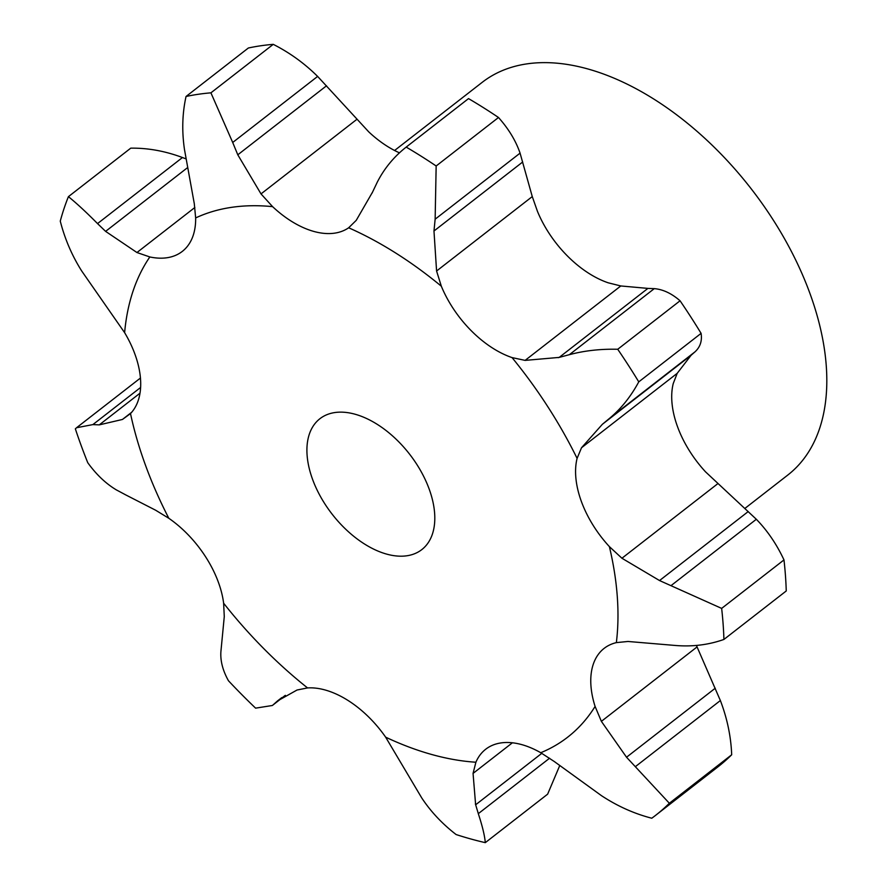 <?xml version="1.0" encoding="UTF-8"?>
<svg xmlns="http://www.w3.org/2000/svg" width="887" height="887" viewBox="0 0 887 887"><rect width="100%" height="100%" fill="white"/><g stroke="black" fill="none" stroke-linecap="round" stroke-linejoin="round"><path stroke-width="1.33" d="M549.574 758.23L478.304 813.667C482.351 825.941 484.69 835.609 485.3 842.65A436.238 257.64 52.1 0 1 456.106 834.545C442.236 823.812 430.772 811.616 421.746 797.945L385.645 737.164A85.318 50.393 52.1 0 0 347.892 700.375A85.318 50.393 52.1 0 0 307.545 687.924L297.034 690.019L277.443 700.985L281.8 697.603M559.775 765.492L547.634 794.164L485.3 842.65M475.388 803.899L478.592 814.532M307.545 687.924A320.551 189.319 52.1 0 1 223.624 603.215A85.318 50.393 52.1 0 0 205.518 556.67A85.318 50.393 52.1 0 0 168.807 518.274A320.551 189.319 52.1 0 1 130.5 413.575A85.318 50.393 52.1 0 0 140.523 379.026A85.318 50.393 52.1 0 0 124.623 332.658A320.551 189.319 52.1 0 1 149.836 256.953A85.318 50.393 52.1 0 0 182.278 251.42A85.318 50.393 52.1 0 0 183.299 250.589A85.318 50.393 52.1 0 0 195.65 217.936A320.551 189.319 52.1 0 1 272.597 206.649A85.318 50.393 52.1 0 0 313.832 231.44A85.318 50.393 52.1 0 0 348.658 227.782A320.551 189.319 52.1 0 1 441.327 286.202A85.318 50.393 52.1 0 0 471.064 330.541A85.318 50.393 52.1 0 0 512.054 357.594A320.551 189.319 52.1 0 1 575.02 454.211A320.551 189.319 52.1 0 1 577.093 458.379A85.318 50.393 52.1 0 0 581.395 501.521A85.318 50.393 52.1 0 0 609.391 546.625A320.551 189.319 52.1 0 1 616.354 642.62A85.318 50.393 52.1 0 0 604.147 648.364A85.318 50.393 52.1 0 0 593.226 664.385A85.318 50.393 52.1 0 0 595.099 706.429A320.551 189.319 52.1 0 1 540.748 752.719A85.318 50.393 52.1 0 0 501 742.918A85.318 50.393 52.1 0 0 485.677 749.26A85.318 50.393 52.1 0 0 475.898 762.232L473.059 773.397L475.632 804.797L541.802 753.329M616.354 642.62L627.974 641.467L675.783 645.503C692.658 646.845 708.702 644.838 723.914 639.449L786.248 590.964A436.238 257.64 52.1 0 0 783.986 559.919C776.668 544.252 767.455 530.714 756.334 519.272L705.531 471.84A85.318 50.393 52.1 0 1 677.535 426.736A85.318 50.393 52.1 0 1 673.233 383.594L677.191 373.338L581.506 447.769L577.093 458.379M512.054 357.594L525.115 360.388L559.198 357.406L647.92 288.397L620.8 285.958L608.205 282.809A85.318 50.393 52.1 0 1 567.203 255.755A85.318 50.393 52.1 0 1 537.478 211.416L532.267 196.581L436.581 271.012L433.976 230.997L435.14 219.2L436.16 165.991A436.238 257.64 52.1 0 0 406.191 147.098C393.806 156.833 384.093 168.663 377.064 182.589M399.494 152.852A85.318 50.393 52.1 0 1 368.737 131.864L317.624 76.415C304.518 63.398 289.727 52.699 273.251 44.35L210.918 92.836L232.704 142.474L317.624 76.415M540.748 752.719L554.242 761.489L601.386 795.606C617.363 806.139 634.161 813.678 651.779 818.224A436.238 257.64 52.1 0 0 655.604 815.341L717.938 766.856A436.238 257.64 52.1 0 0 731.686 754.77C730.977 736.487 727.196 718.403 720.366 700.542L696.428 645.459M595.099 706.429L601.375 721.353L626.532 757.232L669.352 803.256A436.238 257.64 52.1 0 1 655.604 815.341M223.624 603.215L224.278 616.576L220.918 651.424C220.22 660.704 222.737 670.483 228.458 680.75A436.238 257.64 52.1 0 0 255.6 708.148L272.331 705.498L284.993 695.574M168.807 518.274L155.657 510.236L124.701 494.369M609.391 546.625L621.931 558.245L659.54 580.553L721.652 608.404A436.238 257.64 52.1 0 1 723.914 639.449M130.5 413.575L122.439 419.462L131.675 412.278M124.623 332.658L81.737 271.045C71.991 255.611 64.829 238.969 60.272 221.129A436.238 257.64 52.1 0 1 68.421 196.648C76.692 203.356 86.394 212.337 97.537 223.591L182.456 157.531L186.082 158.895M68.421 196.648L130.755 148.151C147.941 147.929 165.17 151.056 182.456 157.531M680.063 300.782L617.729 349.267C600.41 348.868 584.289 350.675 569.365 354.689L654.284 288.63C663.066 289.395 671.647 293.453 680.063 300.782A436.238 257.64 52.1 0 1 701.096 333.368C702.249 340.863 700.231 347.005 695.053 351.795L691.084 355.277L677.191 373.338M654.905 288.674L647.266 288.386M149.836 256.953L136.953 252.529L194.852 207.491M195.65 217.936L194.297 203.7L184.485 149.548C181.768 131.121 182.29 113.436 186.037 96.483A436.238 257.64 52.1 0 1 210.918 92.836M441.327 286.202L436.581 271.012M186.037 96.483L248.371 47.998A436.238 257.64 52.1 0 1 273.251 44.35M406.191 147.098L468.524 98.601A436.238 257.64 52.1 0 1 498.494 117.494C508.639 128.892 515.835 140.778 520.07 153.141L532.267 196.581M272.597 206.649L261.011 193.909L356.696 119.479M348.658 227.782L356.23 220.364L372.473 192.235M394.582 150.491L482.218 82.325A248.803 146.943 52.1 0 1 793.455 255.456A248.803 146.943 52.1 0 1 787.745 475.088L744.88 508.439M277.864 700.619L273.141 704.843M122.439 419.462L99.277 424.873L92.88 424.596L76.559 427.734L75.351 428.831A436.238 257.64 52.1 0 0 87.746 462.692C96.395 474.7 106.118 483.881 116.896 490.212M125.499 494.769L116.142 489.779M136.953 252.529L105.608 231.374L97.537 223.591M581.506 447.769L602.362 424.296L691.472 354.977M602.362 424.296L610.123 417.855C621.454 408.275 631.001 396.278 638.762 381.865A436.238 257.64 52.1 0 0 617.729 349.267M558.2 357.661L570.408 354.401M261.011 193.909L237.794 154.804L232.704 142.474M372.03 193.178L377.552 181.602M423.687 476.419A82.934 48.985 52.1 0 1 421.78 549.63A82.934 48.985 52.1 0 1 332.193 514.238A82.934 48.985 52.1 0 1 319.941 418.697A82.934 48.985 52.1 0 1 423.687 476.419M731.686 754.77L669.352 803.256M783.986 559.919L721.652 608.404M99.277 424.873L140.002 393.196M92.88 424.596L140.612 387.464M105.608 231.374L187.734 167.499M701.096 333.368L638.762 381.865M610.123 417.855L695.053 351.795M433.976 230.997L522.698 161.988M237.794 154.804L326.516 85.795M498.494 117.494L436.16 165.991M435.14 219.2L520.07 153.141M475.898 762.232A320.551 189.319 52.1 0 1 385.645 737.164M473.059 773.397L512.398 742.796M601.375 721.353L697.06 646.922M621.931 558.245L717.616 483.814M525.115 360.388L620.8 285.958M635.447 766.601L720.366 700.542M626.532 757.232L715.255 688.223M671.415 585.331L756.334 519.272M659.54 580.553L748.262 511.533M285.37 695.364L272.331 705.498M140.445 378.039L76.559 427.734"/></g></svg>
